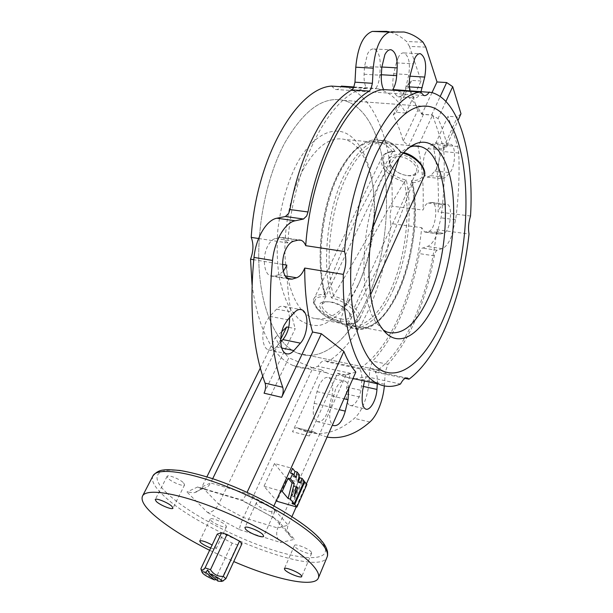 <?xml version="1.0" encoding="UTF-8"?>
<svg xmlns="http://www.w3.org/2000/svg" width="613" height="613" viewBox="0 0 613 613"><rect width="100%" height="100%" fill="white"/><g stroke="black" fill="none" stroke-linecap="round" stroke-linejoin="round"><path stroke-width="0.46" stroke-dasharray="3.06 2.3" d="M366.007 301.427C399.768 231.139 391.623 111.987 343.403 100.348C323.327 95.988 303.841 110.072 284.953 142.599C266.425 176.751 256.111 228.365 259.299 271.459C262.517 314.607 278.179 345.173 297.428 353.073C321.595 363.202 348.95 339.648 366.007 301.427C399.768 231.139 391.623 111.987 343.403 100.348C323.327 95.988 303.841 110.072 284.953 142.599C266.425 176.751 256.111 228.365 259.299 271.459C262.517 314.607 278.179 345.173 297.428 353.073C321.595 363.202 348.95 339.648 366.007 301.427M274.172 509.725L274.846 511.426C274.21 513.924 260.318 508.629 257.031 504.652L256.303 502.882C256.878 500.361 271 505.756 274.172 509.725M183.639 482.952L184.597 484.891C183.992 487.021 171.724 482.155 168.115 478.362L167.096 476.355C167.663 474.209 180.122 479.159 183.639 482.952M210.703 547.999C213.853 549.095 215.661 549.34 216.136 548.727L215.332 547.294L212.113 545.011M225.73 525.218L226.488 526.728C226.021 528.644 214.167 523.954 211.01 520.621L210.213 519.065C210.634 517.134 222.665 521.893 225.73 525.218M311.159 551.876L311.688 553.187C311.212 555.393 297.864 550.298 295.037 546.85L294.47 545.486C294.891 543.264 308.431 548.436 311.159 551.876M354.804 378.895L366.321 376.696L364.49 380.995M252.043 284.761C258.288 329.219 271.965 356.145 293.068 365.54C301.198 368.888 309.488 369.156 317.948 366.344L350.452 373.294L346.69 387.163L346.314 393.998C346.107 400.128 347.272 403.913 349.824 405.346C354.314 407.783 360.957 396.511 361.386 386.006L361.777 379.34C362.015 374.436 361.272 370.919 359.547 368.773C375.424 358.061 389.002 339.671 400.281 313.603C411.369 287.489 418.518 258.847 421.729 227.676L424.732 232.059L428.839 231.3C435.598 230.036 438.67 203.754 432.165 202.474L428.265 203.056C426.602 203.501 425.07 205.271 423.652 208.366L422.978 210.052L391.998 206.167C389.914 212.382 389.546 218.174 390.895 223.53L421.729 227.676M348.766 388.014C348.215 384.382 347.004 382.106 345.134 381.186C341.87 380.129 338.698 382.788 335.602 389.163L330.683 407.185C328.928 415.637 329.526 421.545 332.468 424.909M319.112 385.47L316.998 391.661L314.178 403.323C312.301 412.81 313.266 418.901 317.074 421.591C322.055 422.533 326.07 417.79 329.127 407.346L331.848 396.006C333.74 386.458 332.729 380.328 328.806 377.616C325.465 376.543 322.231 379.163 319.112 385.47M289.528 317.772C289.06 311.772 287.259 308.017 284.118 306.508C281.696 305.596 279.176 306.477 276.57 309.151L269.797 316.323L266.295 321.496C260.9 331.725 262.019 347.625 268.149 349.816C270.8 350.866 273.521 349.885 276.31 346.889L280.723 341.993M425.82 47.124L409.453 46.389L421.116 80.985L405.752 113.045C398.389 99.888 389.224 91.835 378.282 88.9L375.93 88.433C378.114 84.908 379.401 80.318 379.799 74.64L380.252 66.932C380.474 56.879 378.39 50.902 374.007 48.994C371.677 48.588 369.539 50.182 367.593 53.768L364.528 66.304L364.084 74.242C363.831 80.104 364.635 84.832 366.49 88.433C333.012 90.678 293.052 163.043 287.788 242.947L283.06 237.576L280.041 237.415L275.475 238.472C272.624 239.208 270.095 241.652 267.873 245.798C262.088 256.288 263.736 273.873 270.532 275.927L274.08 276.057L278.616 274.747L283.359 271.306M441.115 153.748C437.054 162.246 437.897 178.023 442.356 178.781L445.797 177.272L449.881 172.605C455.543 166.828 456.225 145.158 450.693 144.285L447.498 145.641L443.322 150.185L441.115 153.748M425.751 152.262C421.637 160.683 422.595 176.36 427.169 177.126L430.686 175.64L434.855 171.019C440.624 165.303 441.191 143.779 435.514 142.898L432.242 144.231L427.997 148.737L425.751 152.262M377.294 383.761L377.355 382.696C377.616 377.769 376.911 374.221 375.233 372.076C390.81 361.195 404.174 342.598 415.33 316.285C426.303 289.949 433.445 261.084 436.755 229.691L439.659 234.089L443.666 233.308C450.271 232.013 453.413 205.547 447.076 204.282L443.276 204.88C441.651 205.34 440.134 207.125 438.739 210.244L438.073 211.945C439.146 188.873 437.651 167.571 433.583 148.047L448.019 116.24L457.375 116.976L443.046 148.936L446.923 145.235C444.663 135.258 441.705 126.37 438.05 118.57L431.583 115.06L421.821 114.302C414.702 101.053 405.806 92.969 395.117 90.027L392.826 89.559M436.755 229.691L469.045 234.02M470.523 216.014L438.073 211.945M398.235 57.492L396.335 62.886L393.715 73.744C391.676 86.004 393.14 93.682 398.113 96.777C401.454 97.099 404.074 93.728 405.967 86.671L408.496 76.104C410.564 63.829 409.063 56.105 403.998 52.94C401.913 52.588 399.998 54.105 398.235 57.492M384.359 385.952L385.293 371.892L387.975 364.291C398.718 352.559 408.112 337.173 416.158 318.124C424.15 299.06 430.211 278.294 434.326 255.828C434.969 252.717 435.943 250.863 437.238 250.242L442.111 248.617C445.39 247.376 448.387 243.622 451.091 237.338L455.658 219.715C458.593 197.125 459.635 174.904 458.769 153.028L457.742 146.522L448.019 116.24M355.816 372.06L345.962 375.064L337.587 373.256L309.304 435.996C310.875 432.801 312.484 431.491 314.132 432.065L297.535 427.966L300.569 429.598C318.522 437.337 336.437 433.598 354.329 418.373C357.762 415.407 360.812 410.879 363.463 404.779C366.651 397.232 368.52 389.286 369.087 380.941L369.838 368.651L372.551 361.118C383.477 349.54 393.01 334.307 401.147 315.427C409.223 296.531 415.308 275.934 419.399 253.629C420.035 250.548 421.024 248.702 422.349 248.096L427.33 246.503C430.694 245.284 433.743 241.568 436.479 235.338L441.053 217.837C443.935 195.409 444.862 173.333 443.85 151.61L442.755 145.135L432.602 115.045L417.997 146.576C422.28 165.977 423.943 187.134 422.978 210.052M359.547 368.773L327.403 361.999C343.885 351.647 357.885 333.679 369.401 308.078C380.727 282.44 387.891 254.257 390.895 223.53M273.965 505.84L273.03 507.901C271.107 512.453 271.513 515.855 274.233 518.1L241.514 499.894L197.761 486.96L199.187 487.772L203.378 488.454C206.719 487.848 209.133 486.017 210.611 482.96L246.564 493.434L247.077 492.339M199.187 487.772L241.645 500.338C242.526 500.721 244.166 498.423 246.564 493.434L273.03 507.901L288.164 525.165L291.964 516.575M296.24 506.89L306.393 483.91M260.295 368.084L275.329 337.464C279.298 345.809 283.796 352.598 288.83 357.808L218.695 504.2L201.938 486.929L206.887 476.853M264.073 393.194L295.259 328.614L288.7 327.327M280.716 339.25L262.686 376.206M212.68 478.722L210.611 482.96L201.938 486.929C200.482 489.917 197.777 491.864 193.823 492.768L186.934 491.978L207.654 512.568C211.914 512.483 215.6 509.694 218.695 504.2L243.392 517.541L312.883 367.938L321.051 369.693L292.501 431.767L309.304 435.996M345.962 375.064L277.727 528.008C275.674 534.023 276.701 538.865 280.8 542.543L294.485 539.325L276.225 518.782M275.329 337.464L281.842 331.587M312.883 367.938L288.83 357.808M432.004 92.609L421.821 114.302M409.913 90.701C410.879 94.9 412.396 97.314 414.449 97.919C416.955 98.325 419.154 96.172 421.047 91.444M286.899 265.138C286.953 289.489 289.742 310.645 295.259 328.614M409.453 46.389L406.588 41.515C400.626 36.236 394.121 32.857 387.087 31.37L404.059 32.006M337.587 373.256L343.027 376.351L352.827 378.826M366.321 376.696L400.504 384.006M282.578 264.433L253.751 259.713M321.051 369.693L326.622 372.796C334.376 376.091 342.322 376.259 350.452 373.294M314.254 432.127L317.22 433.743L327.081 437.092M297.535 427.966L297.405 427.897C295.719 427.322 294.079 428.61 292.501 431.767M258.609 238.511L287.788 242.947M366.49 88.433L353.732 87.575M405.116 378.367L375.233 372.076M433.583 148.047L443.046 148.936M460.991 113.765L457.375 116.976M405.752 113.045L396.236 112.302L393.217 114.999C397.247 122.669 400.565 131.404 403.155 141.205L408.764 145.71L423.468 114.332L432.602 115.045M423.468 114.332L417.698 110.463L403.155 141.205M393.217 114.999L408.35 83.866L417.698 110.463M408.35 83.866L411.706 80.41L396.236 112.302M421.116 80.985L411.706 80.41M327.403 361.999L325.955 360.957C323.289 360.076 320.622 361.869 317.948 366.344M331.51 86.088L335.403 89.452C337.349 89.858 339.196 88.946 340.935 86.717M391.998 206.167C394.305 148.331 376.037 94.011 343.824 86.594L341.364 86.127M408.764 145.71L417.997 146.576M353.992 86.969L375.93 88.433M445.912 101.444L438.05 118.57M446.923 145.235L458.018 120.424M431.583 115.06L440.18 96.532M209.615 550.298L233.76 561.554M241.645 500.338L241.514 499.894M207.654 512.568L239.507 529.655C239.545 527.318 240.84 523.28 243.392 517.541L277.727 528.008L288.164 525.165C286.401 529.678 287.566 533.846 291.673 537.67L294.485 539.325M200.88 568.749L203.562 571.109L219.852 536.551L232.151 543.095L237.438 544.796L241.997 543.624M232.151 543.095L216.113 577.645C210.788 577.944 206.604 575.768 203.562 571.109M216.113 577.645L221.439 579.477L237.438 544.796M216.236 579.622L218.029 579.323L217.914 581.109M222.688 581.04L221.439 579.477M217.293 534.069L219.852 536.551M218.029 579.323L207.585 570.052M291.995 503.166L302.063 480.531L302.623 481.251L292.784 503.388M298.546 480.96L297.933 482.331L295.91 479.78L297.267 474.408L299.029 476.661M293.995 475.198L293.581 476.837L290.524 472.991M274.494 463.528L264.011 486.239L276.923 501.273L286.991 479.006L274.494 463.528L292.585 468.432M264.011 486.239L282.195 491.419M304.002 481.626L302.623 481.251M286.991 479.006L306.868 484.515M299.443 475.006L297.267 474.408M304.224 481.128L302.063 480.531M300.102 482.929L297.933 482.331M298.087 480.385L295.91 479.78M295.765 477.443L293.581 476.837M295.658 487.419L294.386 485.833L291.819 496.024L295.658 487.419L296.278 487.588M296.562 486.446L294.386 485.833M293.995 496.645L291.819 496.024M357.923 285.589L359.057 283.076C369.884 257.445 374.888 229.921 374.083 200.489C372.85 169.51 363.08 143.074 347.563 134.101C332.093 125.244 311.465 136.186 296.301 164.836C286.899 183.915 280.731 205.73 277.812 230.273C276.693 246.188 277.053 261.238 278.892 275.436C281.536 288.731 285.359 299.972 290.363 309.174L299.006 319.496C305.458 324.032 312.247 326.001 319.373 325.419C333.687 322.2 347.609 307.274 357.923 285.589M302.761 170.414C316.162 146.438 330.185 136.124 344.82 139.473C361.938 143.894 373.348 170.721 374.451 202.941C375.202 230.388 370.528 256.05 360.444 279.942L359.387 282.286C345.786 310.668 330.108 322.553 312.346 317.932C297.619 311.312 288.616 292.294 285.344 260.885C283.068 230.794 290.01 194.796 302.761 170.414M410.005 147.005L409.193 147.304C399.5 151.212 390.397 161.878 381.884 179.31C359.747 223.538 358.076 301.175 377.095 323.733L383.393 330.085M393.531 289.121C407.63 257.483 413.055 212.427 406.319 179.938C384.458 176.383 373.624 150.898 395.101 151.373C390.833 145.381 385.876 141.68 380.244 140.27L380.244 140.27C366.176 137.435 352.567 148.331 339.41 172.966C321.679 207.202 315.741 264.188 325.978 296.922L324.806 295.389L324.79 294.232C334.514 268.663 344.598 244.242 355.027 220.971C367.21 197.072 379.715 174.061 392.55 151.955L392.649 151.786C387.247 152.185 383.692 154.047 381.983 157.372C377.731 165.249 390.312 178.605 404.511 181.754L404.404 181.915C391.761 202.696 379.401 224.366 367.325 246.932C357.816 270.708 348.705 295.535 340.008 321.404L340.23 322.752L346.345 326.583C362.337 333.886 381.248 317.335 393.531 289.121M404.511 181.754L406.319 179.938M345.786 323.771C368.045 327.12 355.9 303.558 331.449 297.887C321.342 265.092 327.342 207.937 345.012 173.586C358.666 147.986 372.65 137.174 386.964 141.143L386.964 141.143C392.006 142.806 396.465 146.392 400.335 151.886C423.545 155.717 432.809 181.846 411.415 180.506C418.043 213.063 412.564 258.226 398.519 289.957C385.179 319.342 369.984 332.07 352.942 328.131L345.786 323.771L348.506 323.005C362.406 297.941 375.133 273.536 386.673 249.79C396.419 226.611 405.047 204.29 412.541 182.827L411.415 180.506M403.155 153.189L400.971 152.599L399.025 158.154M400.971 152.599L400.841 151.855L400.335 151.886M407.875 175.686L409.484 175.801C426.51 176.927 417.238 155.825 399.645 154.522C388.926 154.874 386.397 159.257 392.067 167.671C396.289 172.115 401.561 174.789 407.875 175.686M399.653 156.652C409.147 157.334 419.231 166.759 416.296 172.061C415.062 174.46 412.442 175.64 408.442 175.609L407.001 175.51C401.362 174.705 396.657 172.322 392.887 168.353C390.289 165.311 389.508 162.545 390.55 160.054C391.968 157.441 395.002 156.307 399.653 156.652M330.123 301.964C339.472 304.155 346.268 308.209 350.506 314.124C352.981 319.925 349.747 322.246 340.805 321.082C326.101 318.76 312.331 303.305 324.009 301.772L330.123 301.964M340.751 318.959C345.694 319.794 348.789 319.112 350.023 316.921L349.379 312.73C345.609 307.458 339.564 303.849 331.25 301.902L325.802 301.734L322.185 303.941C319.664 308.301 330.943 317.342 340.751 318.959M372.106 229.3C360.137 250.702 347.28 272.854 333.541 295.765L333.411 295.949C348.682 300.056 362.996 313.09 359.479 319.319C357.969 322.231 354.276 323.526 348.391 323.189M331.449 297.887L333.411 295.949M395.101 151.373L392.649 151.786M166.966 493.174C145.71 473.328 159.012 463.152 202.604 475.703C246.012 487.986 304.623 520.253 320.346 539.854C336.767 559.646 312.063 562.65 273.398 550.206C234.833 537.961 187.685 512.92 166.966 493.174M152.928 475.918C150.974 480.423 154.376 486.837 163.15 495.174C199.463 531.41 319.358 578.067 327.074 557.117M346.69 387.163L362.567 390.68M316.998 391.661L333.503 395.408M276.31 346.889L281.742 348.015M274.08 276.057L287.382 278.325M430.686 175.64L445.797 177.272M426.173 232.066L441.061 234.097M396.335 62.886L412.909 63.767M364.528 66.304L381.807 67.269M455.658 219.715L441.053 217.837M434.326 255.828L419.399 253.629M384.489 384.267L369.087 380.941M369.854 422.043L354.329 418.373M385.293 371.892L369.838 368.651M387.975 364.291L372.551 361.118M437.238 250.242L422.349 248.096M442.111 248.617L427.33 246.503M458.769 153.028L443.85 151.61M457.742 146.522L442.755 145.135M423.047 42.205L406.588 41.515M380.252 66.932L381.822 67.016M379.799 74.64L381.363 74.74M364.084 74.242L381.332 75.276M393.715 73.744L410.289 74.717M405.967 86.671L409.361 86.893M408.496 76.104L409.974 76.188M428.839 231.3L443.666 233.308M430.931 202.443L445.881 204.252M428.265 203.056L443.276 204.88M427.997 148.737L443.322 150.185M432.242 144.231L447.498 145.641M434.855 171.019L449.881 172.605M275.475 238.472L293.673 241.208M280.041 237.415L298.156 240.12M278.616 274.747L285.183 275.858M276.57 309.151L294.37 312.5M269.797 316.323L287.689 319.779M331.848 396.006L344.016 398.772M329.127 407.346L339.188 409.699M314.178 403.323L330.683 407.185M346.314 393.998L362.16 397.561M361.386 386.006L363.095 386.374M361.777 379.34L377.355 382.696M239.507 529.655L280.8 542.543M197.761 486.96L186.934 491.978M404.404 181.915C410.71 213.722 405.323 257.299 391.623 287.98C378.19 318.959 356.482 335.127 340.008 321.404M400.917 152.775C387.477 133.481 363.961 140.699 347.242 174.966C330.185 208.282 324.139 263.375 333.541 295.765M324.79 294.232C315.197 261.943 321.151 207.102 338.299 173.962C355.111 139.879 378.88 132.714 392.55 151.955M348.506 323.005C364.75 336.729 386.251 320.43 399.607 289.305C413.231 258.487 418.679 214.742 412.541 182.827M325.978 296.922C303.719 294.378 317.557 317.503 340.46 322.767M339.954 321.603C324.997 317.473 310.684 304.661 314.27 298.232C315.695 295.512 319.181 294.24 324.729 294.424M412.595 182.666C418.311 182.39 422.066 180.467 423.859 176.896M343.403 100.348L430.678 106.808L343.403 100.348M274.846 511.426L263.644 536.26M184.597 484.891L172.95 508.2M226.488 526.728L216.136 548.727M311.688 553.187L301.765 576.526M268.149 349.816L285.903 353.555M270.532 275.927L288.631 279.022M427.169 177.126L442.356 178.781M424.732 232.059L439.659 234.089M352.973 378.497L343.027 376.351M326.622 372.796L293.068 365.54M317.22 433.743L300.569 429.598M431.445 92.456L395.117 90.027M378.282 88.9L343.824 86.594M374.007 48.994L390.037 49.745M335.403 89.452L423.89 95.528M398.113 96.777L414.449 97.919M403.998 52.94L419.507 53.683M432.165 202.474L447.076 204.282M435.514 142.898L450.693 144.285M283.06 237.576L299.144 239.974M284.118 306.508L299.887 309.442M328.806 377.616L345.134 381.186M317.074 421.591L333.418 425.56M349.824 405.346L365.524 408.971M325.955 360.957L406.672 377.937M203.378 488.454L193.823 492.768M275.137 518.529L241.622 500.3M274.233 518.1L291.673 537.67M321.166 540.268L321.917 541.172M294.47 545.486L284.363 568.718M210.213 519.065L199.692 540.995M167.096 476.355L155.235 499.603M256.303 502.882L244.886 527.609M314.132 432.065L297.405 427.897M297.428 353.073L382.627 370.903L297.428 353.073M374.451 202.941L374.083 200.489M360.444 279.942L359.057 283.076M409.193 147.304L410.81 146.446M414.442 146.024L344.82 139.473M386.895 332.039L312.346 317.932M377.095 323.733L382.566 328.997M324.806 295.389C316.66 267.069 319.289 223.002 331.518 189.302C343.763 155.633 363.371 136.5 380.244 140.27L386.964 141.143C392.266 142.844 396.895 146.415 400.841 151.855M408.442 175.609L409.484 175.801M349.379 312.73L350.506 314.124M350.023 316.921L416.296 172.061M340.23 322.752L346.345 326.583L352.942 328.131C390.542 341.625 425.667 243.982 412.572 182.122M340.33 322.775C322.668 318.622 309.427 302.638 314.27 298.232L381.983 157.372C382.635 155.556 385.569 151.672 394.151 151.166M346.261 323.902C355.295 324.139 353.785 323.258 355.371 323.013C356.145 323.174 357.517 321.94 359.479 319.319L370.581 294.761M322.185 303.941L390.55 160.054M325.802 301.734L324.009 301.772M392.887 168.353L392.067 167.671M400.664 151.794L403.722 152.576"/><path stroke-width="0.92" d="M444.877 315.281C476.608 241.698 473.044 118.547 430.678 106.808C412.986 102.455 395.224 117.428 377.409 151.725C359.862 187.747 349.157 242.043 350.828 286.984C352.513 331.985 365.7 363.333 382.627 370.903C403.875 380.635 428.74 355.295 444.877 315.281C476.608 241.698 473.044 118.547 430.678 106.808C412.986 102.455 395.224 117.428 377.409 151.725C359.862 187.747 349.157 242.043 350.828 286.984C352.513 331.985 365.7 363.333 382.627 370.903C403.875 380.635 428.74 355.295 444.877 315.281M245.675 529.287C249.093 533.118 263.1 538.566 263.644 536.26L262.916 534.651C259.613 530.827 245.369 525.28 244.886 527.609L245.675 529.287M156.323 501.511C160.062 505.181 172.429 510.169 172.95 508.2L171.924 506.353C168.284 502.691 155.71 497.61 155.235 499.603L156.323 501.511M212.113 545.011C205.684 541.563 201.539 540.222 199.692 540.995L200.543 542.474C202.926 544.482 206.313 546.321 210.703 547.999M284.984 570.006C287.918 573.324 301.366 578.565 301.765 576.526L301.19 575.293C298.362 571.983 284.708 566.665 284.363 568.718L284.984 570.006M233.76 561.554C274.892 579.446 314.423 588.105 318.339 578.059C319.557 575.132 317.718 570.902 312.822 565.362C299.228 549.945 258.104 525.295 217.692 509.058C177.241 492.745 146.178 488.071 142.507 496.07C140.722 500.246 144.331 506.392 153.334 514.506C166.583 526.092 185.341 538.022 209.615 550.298M364.49 380.995L362.567 390.68L362.16 397.561C361.923 403.737 363.042 407.538 365.524 408.971C369.907 411.384 376.451 399.99 376.934 389.416L377.294 383.761M284.233 325.005C278.892 335.365 279.903 351.387 285.903 353.555C288.493 354.598 291.167 353.594 293.911 350.552L300.401 343.15C308.354 334.767 309.35 312.255 301.78 309.795C299.412 308.883 296.937 309.787 294.37 312.5L287.689 319.779L284.233 325.005M405.116 378.367L409.009 379.194C423.905 367.923 436.793 348.881 447.674 322.07C458.386 295.236 465.512 265.889 469.045 234.02C468.018 228.503 468.508 222.496 470.523 216.014C474.232 156.1 459.804 99.896 431.445 92.456L392.826 89.559C394.979 86.004 396.266 81.368 396.688 75.652L397.178 67.874C397.446 57.737 395.446 51.707 391.178 49.799C388.895 49.392 386.795 51.002 384.88 54.626L381.807 67.269L381.332 75.276C381.048 81.184 381.807 85.95 383.6 89.582C350.858 91.896 311.312 165.027 305.718 245.667C304.6 242.825 303.067 241.032 301.113 240.273L298.156 240.12L293.673 241.208C290.884 241.966 288.386 244.441 286.187 248.633C280.463 259.245 281.98 276.992 288.631 279.022L292.11 279.137L296.562 277.789C299.826 276.647 302.546 273.398 304.73 268.057C304.646 292.616 307.266 313.94 312.576 332.016L321.35 333.74L343.862 351.402L273.965 505.84M421.047 91.444L424.717 77.069C426.801 64.694 425.376 56.909 420.449 53.729C418.426 53.377 416.541 54.909 414.802 58.327L410.289 74.717C409.032 80.326 408.909 85.651 409.913 90.701M327.081 437.092C341.556 439.391 355.808 434.372 369.854 422.043C373.233 419.039 376.236 414.457 378.857 408.296C381.784 401.262 383.615 393.814 384.359 385.952M387.087 31.37L372.306 31.416C363.21 34.857 357.701 46.787 355.785 67.2L354.981 82.188L353.594 87.851L351.847 89.904C326.315 103.949 300.155 151.97 289.934 209.546L288.646 213.439L285.39 216.519L276.923 218.22C266.601 219.883 255.912 237.737 253.989 257.422C249.192 307.764 252.893 349.686 265.092 383.179L282.723 387.224C283.604 390.266 283.26 393.638 281.666 397.324L312.576 332.016M440.18 96.532L446.662 82.556L437.008 81.966L425.82 47.124L423.047 42.205C417.254 36.895 410.925 33.493 404.059 32.006L389.607 32.075C380.696 35.554 375.24 47.592 373.256 68.189L372.382 83.307L370.995 89.015L369.271 91.092C344.222 105.313 318.331 153.832 308.002 211.968L306.722 215.899L303.519 219.025L295.205 220.772C285.083 222.488 274.501 240.557 272.517 260.433C267.544 311.266 270.946 353.525 282.723 387.224M291.964 516.575L296.24 506.89M306.393 483.91L355.816 372.06C351.31 366.812 347.326 359.931 343.862 351.402M206.887 476.853L260.295 368.084M288.7 327.327L286.723 326.936L280.716 339.25M262.686 376.206L212.68 478.722M247.077 492.339L321.35 333.74M281.842 331.587L286.723 326.936M437.008 81.966L432.004 92.609M280.723 341.993L282.892 339.579C287.512 333.817 289.727 326.545 289.528 317.772M283.359 271.306L286.899 265.138L282.578 264.433M281.666 397.324L264.073 393.194C265.674 389.546 266.011 386.213 265.092 383.179M352.827 378.826L354.804 378.895M304.73 268.057L343.295 274.371C342 332.591 357.701 375.24 378.397 383.999C385.546 387.209 392.91 387.209 400.504 384.006C403.002 379.278 405.423 377.332 407.76 378.167L409.009 379.194M253.751 259.713L250.525 259.184L252.043 284.761M332.468 424.909L333.418 425.56C338.276 426.479 342.238 421.667 345.288 411.124L348.008 399.684L348.766 388.014M305.718 245.667L344.514 251.56C350.828 169.326 389.431 94.525 420.526 92.05L383.6 89.582M353.732 87.575L331.51 86.088C296.569 88.188 255.82 158.989 251.215 237.392L258.609 238.511M420.526 92.05L423.89 95.528C425.767 95.95 427.56 94.77 429.276 91.988M343.295 274.371C346.161 266.065 346.567 258.464 344.514 251.56M446.662 82.556L452.693 86.671L445.912 101.444M458.018 120.424L460.991 113.765L452.693 86.671M250.525 259.184C253.483 251.307 253.713 244.043 251.215 237.392M340.935 86.717L341.364 86.127L353.992 86.969M210.481 569.692L226.986 534.459L221.622 532.758L205.079 567.86L210.481 569.692C213.585 574.442 217.845 576.672 223.27 576.373L239.514 541.141L241.997 543.624L225.868 578.726L222.688 581.04M209.408 573.584L217.914 581.109L221.645 581.43C221.492 579.653 217.408 577.032 209.408 573.584L207.585 570.052L205.822 572.358C203.424 571.707 202.183 571.691 202.075 572.304C203.072 574.297 207.171 576.818 214.374 579.883L216.236 579.622M221.622 532.758L217.293 534.069L200.88 568.749L201.24 569.914C201.884 570.657 203.164 569.975 205.079 567.86M205.822 572.358L214.374 579.883M225.868 578.726L223.27 576.373M226.986 534.459L239.514 541.141M294.171 503.794L304.224 481.128L302.109 478.424L300.102 482.929L298.087 480.385L299.443 475.006L297.129 472.041L295.765 477.443L292.723 473.588L290.393 478.745L294.232 483.534L290.301 499.135L294.171 503.794L291.995 503.166L292.577 503.863L292.784 503.388M302.109 478.424L299.941 477.826L298.546 480.96M299.941 477.826L299.029 476.661M297.129 472.041L294.945 471.443L293.995 475.198M294.945 471.443L292.585 468.432L290.524 472.991L292.723 473.588M288.194 478.14L292.049 482.921L288.11 498.507L282.195 491.419L288.194 478.14L290.393 478.745M276.923 501.273L296.907 507.081L306.868 484.515L304.784 481.841L304.002 481.626M304.784 481.841L294.746 504.491L296.907 507.081M294.746 504.491L292.577 503.863M290.301 499.135L288.11 498.507M296.562 486.446L293.995 496.645L297.834 488.025L296.562 486.446M294.232 483.534L292.049 482.921M297.834 488.025L296.278 487.588M387.853 177.057C396.764 158.713 406.258 147.526 416.319 143.503C434.479 136.661 448.708 158.085 452.54 191.118C456.363 224.289 450.325 266.463 437.513 297.428C422.763 333.87 398.404 351.057 382.566 328.997C362.812 305.588 364.674 223.63 387.853 177.057M383.393 330.085L386.895 332.039C402.795 336.338 417.208 323.679 430.127 294.056C453.329 241.913 450.034 154.507 420.633 146.607C417.254 145.61 413.714 145.741 410.005 147.005M399.025 158.154C391.661 181.203 382.688 204.918 372.106 229.3M321.917 541.172C324.882 544.727 326.752 548.252 327.511 551.746C327.878 556.941 327.258 555.991 327.074 557.117C328.399 553.953 326.683 549.501 321.94 543.777C308.768 527.816 268.264 503.02 228.182 487.143C188.053 471.19 156.936 467.282 152.928 475.918C155.809 472.355 159.288 470.386 163.38 470.01C165.518 469.512 171.081 469.665 180.076 470.477C189.356 472.064 199.876 474.7 211.654 478.378C254.579 492.4 305.925 521.709 321.166 540.268M281.742 348.015L293.911 350.552M287.382 278.325L292.11 279.137M303.519 219.025L285.39 216.519M369.271 91.092L351.847 89.904M272.517 260.433L253.989 257.422M372.382 83.307L354.981 82.188M308.002 211.968L289.934 209.546M295.205 220.772L276.923 218.22M389.607 32.075L372.306 31.416M373.256 68.189L355.785 67.2M381.822 67.016L397.178 67.874M381.363 74.74L396.688 75.652M409.361 86.893L422.181 87.728M409.974 76.188L424.717 77.069M285.183 275.858L296.562 277.789M282.892 339.579L300.401 343.15M344.016 398.772L348.008 399.684M339.188 409.699L345.288 411.124M363.095 386.374L376.934 389.416M370.581 294.761L423.859 176.896C427.667 169.671 416.848 157.035 403.155 153.189M152.928 475.918L142.507 496.07M378.397 383.999L352.973 378.497M390.037 49.745L391.178 49.799M419.507 53.683L420.449 53.729M299.144 239.974L301.113 240.273M299.887 309.442L301.78 309.795M406.672 377.937L407.76 378.167M327.074 557.117L318.339 578.059M202.075 572.304L201.24 569.914M221.645 581.43L223.507 580.726M410.81 146.446L416.319 143.503M420.633 146.607L414.442 146.024M403.722 152.576C418.219 156.169 428.081 171.15 423.859 176.896"/></g></svg>
